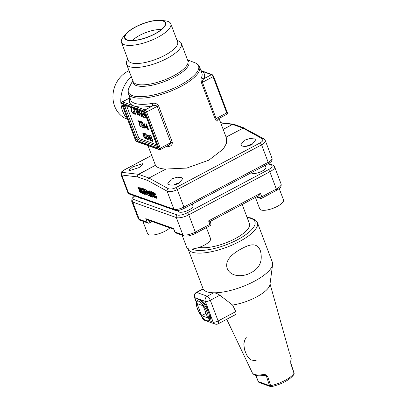 <?xml version="1.0" encoding="UTF-8"?>
<svg xmlns="http://www.w3.org/2000/svg" width="407" height="407" viewBox="0 0 407 407"><rect width="100%" height="100%" fill="white"/><g stroke="black" fill="none" stroke-linecap="round" stroke-linejoin="round"><path stroke-width="0.61" d="M129.528 170.599L128.826 170.233L132.85 166.778L142.496 163.716L143.198 164.087L139.174 167.536L129.528 170.599M168.773 184.569L167.832 183.577L171.444 179.024L177.142 177.208L181.741 177.686L182.682 178.678L179.07 183.231C174.918 185.175 171.484 185.623 168.773 184.569M179.894 182.758A7.809 2.569 -20.7 0 0 173.545 185.027M241.707 145.838L240.771 144.846L244.378 140.293L250.081 138.477L254.675 138.955L255.616 139.947L252.004 144.5C247.853 146.444 244.424 146.891 241.707 145.838M252.828 144.027A7.809 2.569 -20.7 0 0 246.484 146.296M126.628 105.901L138.258 136.681A1.954 0.666 -118 0 0 139.784 138.716L156.822 144.78M152.065 141.28L150.732 139.499L149.593 136.482L149.786 135.246L150.966 135.928L153.017 141.361L152.065 141.28L152.834 140.873M144.46 128.124L142.16 122.069L145.258 127.106L143.961 122.985L146.006 128.388L142.893 123.642L144.495 127.874M141.392 121.866L140.873 122.141L140.761 122.883L141.789 124.557L142.664 125.132L143.539 127.793L142.053 127.009L143.157 127.142L142.47 125.32L140.456 122.777L140.649 121.54L141.254 121.759L141.483 122.359L140.736 122.141L141.544 121.708M142.348 126.852L142.094 126.76M141.229 126.628L140.837 126.836L139.433 124.974L139.072 121.5L138.126 121.164L137.902 120.564L139.372 121.296L139.743 125.097L140.608 126.236L140.934 125.824L141.209 126.175L140.837 126.836L141.097 126.842M138.156 120.655L137.902 120.564M140.608 126.236L140.934 125.824M145.416 114.596L146.154 118.33L142.943 112.261L143.869 113.548L144.978 113.945L144.851 113.385M149.018 140.196L146.724 134.147L149.822 139.179L148.524 135.058L150.565 140.461L147.456 135.714L149.059 139.947M147.929 139.464L147.538 139.672L146.133 137.81L145.772 134.335L144.826 134L144.602 133.399L146.072 134.132L146.444 137.932L147.309 139.072L147.634 138.66L147.909 139.011L147.538 139.672L147.797 139.677M144.856 133.491L144.602 133.399M147.309 139.072L147.634 138.66M145.263 138.858L144.093 137.291L142.811 133.913L142.979 132.824L144.332 134.452L145.609 137.836L145.263 138.858L145.777 138.583M148.489 129.497L147.655 129.263L146.057 127.126C145.696 126.043 145.772 125.549 146.291 125.646L146.902 125.86L146.103 123.743L146.403 123.85L148.458 129.284M146.011 125.641L146.291 125.646M133.455 113.411L133.069 113.619L131.665 111.757L131.298 108.282L130.357 107.947L130.128 107.346L131.598 108.079L131.975 111.884L132.84 113.019L133.165 112.607L133.471 113.115L133.069 113.619L133.328 113.624M132.84 113.019L133.165 112.607M134.32 113.543L135.389 113.924L134.702 112.118L133.369 111.381L134.478 111.518L133.486 108.542L135.801 114.331L134.279 113.792M134.631 109.468L134.402 108.867L135.887 109.656L137.902 115.339L135.699 109.849L134.631 109.468L135.216 109.157M139.342 115.853L138.171 114.286L136.894 110.902L137.062 109.814L138.416 111.447L139.693 114.825L139.342 115.853L139.855 115.578M140.033 110.933L139.515 111.208L139.403 111.95L140.43 113.624L141.305 114.199L142.18 116.86L140.695 116.076L141.799 116.209L141.112 114.387L140.654 114.225L139.097 111.844L139.291 110.607L139.896 110.826L140.125 111.421L139.377 111.208L140.186 110.775M140.99 115.919L140.736 115.827M142.185 111.686L141.667 111.966L141.55 112.714L143.152 114.855L142.587 115.161L143.05 116.402L144.103 117.018L144.327 117.618L142.969 116.728L142.389 115.629L141.244 112.607L141.438 111.365L142.318 111.935L141.529 111.966M143.137 114.815L142.587 115.161M131.293 76.633A29.289 25.789 109.6 0 0 127.63 119.455M155.469 165.283L155.51 165.344A38.034 12.51 -20.7 0 0 165.954 169.032L148.987 178.042C148.036 178.668 147.695 179.523 147.965 180.606L137.607 176.923A1.954 1.786 -83.2 0 1 138.472 174.313L155.469 165.283L147.975 145.599M219.032 118.442L226.424 137.998L226.577 143.06L223.392 148.962L208.847 160.175L186.721 168.076L165.954 169.032M218.361 118.798A38.034 12.51 159.3 0 1 217.791 120.543C217.226 121.657 216.376 121.22 215.247 119.226L201.557 83.003C200.946 80.393 200.926 78.536 201.496 77.422A38.034 12.51 -20.7 0 0 201.897 73.092L199.557 66.906A38.034 12.51 159.3 0 1 174.868 89.382A38.034 12.51 159.3 0 1 132.407 97.115A38.034 12.51 159.3 0 1 128.398 93.798L130.733 99.98A38.034 12.51 -20.7 0 0 152.701 103.332C155.092 102.864 157.051 103.699 158.567 105.83L172.253 142.053C172.482 144.526 171.398 145.991 168.997 146.454A38.034 12.51 159.3 0 1 165.181 147.039M161.304 29.619A18.549 6.1 -20.7 0 0 132.433 40.527M127.747 59.035L127.065 60.328A29.284 9.631 -20.7 0 0 126.536 64.118A29.284 9.631 -20.7 0 0 129.619 66.672A29.284 9.631 -20.7 0 0 162.307 60.719A29.284 9.631 -20.7 0 0 181.329 43.417A29.284 9.631 -20.7 0 0 178.429 40.919L177.06 40.4M126.48 33.42L123.626 36.615A26.358 8.669 -20.7 0 0 121.454 42.384L128.297 60.495A26.358 8.669 -20.7 0 0 131.074 62.795A26.358 8.669 -20.7 0 0 160.5 57.433A26.358 8.669 -20.7 0 0 177.61 41.86L170.767 23.748A26.358 8.669 -20.7 0 0 167.989 21.444A26.358 8.669 -20.7 0 0 165.323 20.859L161.07 20.35A21.866 7.194 -20.7 0 0 126.48 33.42A21.866 7.194 -20.7 0 0 126.979 40.12A21.866 7.194 -20.7 0 0 156.609 33.008A21.866 7.194 -20.7 0 0 161.07 20.35M121.454 42.384A26.358 8.669 -20.7 0 0 124.232 44.684A26.358 8.669 -20.7 0 0 153.658 39.321A26.358 8.669 -20.7 0 0 170.767 23.748M162.963 21.011A21.479 7.061 -20.7 0 0 137.871 25.895A21.479 7.061 -20.7 0 0 125.468 38.787A21.479 7.061 -20.7 0 0 147.629 37.083A21.479 7.061 -20.7 0 0 165.379 23.703A21.479 7.061 -20.7 0 0 162.963 21.011M129.024 70.665A26.358 23.209 109.6 0 0 127.727 71.306A26.358 23.209 109.6 0 0 112.943 96.586A26.358 23.209 109.6 0 0 127.564 119.383M158.567 105.83A1.954 0.641 -20.7 0 0 157.229 106.334L146.601 111.976L160.292 148.199A1.954 0.666 62 0 1 160.333 149.613L168.885 145.07L170.426 143.92L170.95 142.994L157.229 106.334C156.217 105.398 154.691 105.26 152.656 105.917A39.988 13.151 159.3 0 1 129.955 97.909M152.701 103.332L152.656 105.917L145.08 109.941A1.954 0.666 62 0 1 146.601 111.976A0.977 0.321 -20.7 0 1 145.355 112.251A0.977 0.336 -118 0 0 144.592 111.233L121.917 103.164A0.977 0.336 -118 0 0 121.81 103.871L135.495 140.094A0.977 0.336 -118 0 0 136.259 141.112L158.934 149.181A0.977 0.336 -118 0 0 159.045 148.474L145.355 112.251M168.218 145.426L168.997 146.454M201.114 71.022A39.988 13.151 159.3 0 1 203.953 78.678C202.874 79.675 202.365 80.896 202.427 82.331L216.117 118.554L217.043 119.17L218.233 118.869L217.816 119.271L217.791 120.543M215.247 119.226A1.954 0.641 159.3 0 1 216.117 118.554L226.745 112.912L213.054 76.689A1.954 0.666 -118 0 0 211.533 74.654L203.953 78.678C202.818 78.861 201.999 78.439 201.496 77.422M155.51 165.344L138.578 174.338L148.987 178.042L168.177 188.629C170.212 189.418 172.787 189.082 175.9 187.627L260.18 142.867C262.932 141.214 263.599 139.825 262.184 138.711A1.954 1.628 -61.1 0 1 263.665 138.67L243.661 127.925L226.083 137.103M154.869 192.816L156.466 196.749M155.881 197.095L156.751 196.617L156.985 196.927L156.883 197.944L156.003 198.448L154.024 193.457L155.81 197.583L155.942 197.049L156.176 197.359L156.003 198.448M153.159 192.206L154.004 193.406M150.926 191.834L151.333 191.555L152.34 192.613M152.915 194.424L153.139 195.004M153.195 195.111L153.622 196.5L153.286 196.729M149.11 190.766L148.301 191.193L149.313 191.778L151.068 196.439L150.254 196.367L149.11 194.841L148.102 192.47L148.062 191.193L149.11 190.766L149.893 191.046L150.341 191.931M146.754 189.927L147.273 191.01L147.985 191.259M148.825 193.747L148.962 194.317M149.043 194.658L149.104 195.243L148.296 195.67L147.273 192.17L146.657 191.951L146.922 192.943L145.91 191.463L146.205 191.346L145.94 190.354L146.464 191.438L147.273 191.01M144.978 189.296L144.164 189.723L145.324 191.122L146.423 194.022L146.123 194.897L145.116 193.554L143.992 189.723L145.131 189.352L146.138 190.69M147.782 192.516L146.973 192.949L147.09 194.526M141.86 189.123L143.152 189.54L143.473 192.801L144.21 193.773L144.49 193.422L144.724 193.722L144.409 194.287L143.208 192.694L142.893 189.718L141.86 189.123L142.699 188.482L143.742 188.853L144.032 189.698M144.114 190.898L144.282 192.369L145.024 193.345M141.31 187.988L140.501 188.421L141.661 189.82L142.755 192.715L142.455 193.595L141.453 192.252L140.359 189.352L140.323 188.416L141.137 187.988L142.15 188.746M142.552 189.596L142.959 190.669M137.922 187.719L139.479 189.85L139.922 190.008L139.499 188.288L141.224 193.157L140.573 192.923L139.199 191.092L139.209 189.81L137.922 187.719L138.772 187.078L139.342 187.912M139.24 188.192L140.079 187.551L140.486 188.329M272.003 158.303L265.252 140.435L265.084 141.865L263.787 143.391L261.594 144.851L177.31 189.606L183.903 207.061L268.188 162.301A7.809 2.569 -20.7 0 0 272.003 158.303C272.308 159.081 272.13 160.037 271.484 161.167C271.5 161.503 270.416 162.352 268.228 163.716L183.949 208.476C180.433 210.256 177.416 210.846 174.898 210.241L129.548 194.098A1.954 1.72 109.6 0 1 128.581 193.116L121.744 175.02A1.954 1.786 -83.2 0 1 122.609 172.41L138.472 174.313A1.954 0.666 62 0 1 138.578 174.338A1.954 1.72 -70.4 0 0 137.607 176.923L121.744 175.02L121.011 174.572L127.762 192.435A7.809 2.569 -20.7 0 0 128.581 193.116L173.931 209.259L167.094 191.163L147.965 180.606M175.9 187.627A1.954 0.666 62 0 1 177.31 189.606C173.153 191.585 169.744 192.104 167.094 191.163A1.954 1.628 118.9 0 1 168.177 188.629M265.252 140.44L263.665 138.67A1.954 1.628 -61.1 0 1 263.68 138.68M223.153 129.345L232.478 124.389A1.954 1.786 -83.2 0 1 233.465 124.201L233.465 124.201A1.954 1.786 -83.2 0 1 233.699 124.247M149.893 136.589L150.01 135.841L150.773 136.116L152.605 140.954L151.842 140.68L151.038 139.611L149.893 136.589M150.682 135.409L149.873 135.841L150.595 135.531M139.596 124.074L139.255 124.257M139.382 121.332L139.072 121.5M144.21 114.204L145.111 114.525L145.66 117.028L144.21 114.204L144.816 113.884M145.925 116.89L145.66 117.028M146.296 136.91L145.955 137.093M146.082 134.168L145.772 134.335M143.116 134.015L143.208 133.42L144.032 134.341L145.309 137.729L145.218 138.324L144.393 137.403L143.116 134.015M143.905 132.992L143.595 133.216M146.138 137.897L145.218 138.324M146.678 126.053L146.642 125.768M148.26 128.765L147.431 128.663L146.362 127.233L146.327 126.241L147.146 125.809M147.344 126.343L148.041 128.882M147.176 125.89L146.515 126.241L147.125 126.46M131.827 110.857L131.481 111.04M131.614 108.114L131.298 108.282M137.195 111.009L137.286 110.414L138.11 111.335L139.387 114.723L139.296 115.318L138.477 114.398L137.195 111.009M137.983 109.982L137.673 110.205M140.222 114.886L139.296 115.318M142.511 114.362L142.226 114.515M206.39 227.62L210.551 238.629A12.693 4.172 159.3 0 1 200.158 247.018A12.693 4.172 159.3 0 1 186.808 247.604L182.122 235.205M169.867 227.854A12.693 4.172 159.3 0 1 157.127 234.259A12.693 4.172 159.3 0 1 147.563 233.633L142.877 221.235M279.212 188.589L283.486 199.898A12.693 4.172 159.3 0 1 273.092 208.287A12.693 4.172 159.3 0 1 259.742 208.872L255.423 197.441M270.034 283.877L289.184 352.045M255.784 375.396L258.46 381.669L258.369 381.344L258.46 381.669L269.51 385.602L266.463 376.307L267.669 376.394L270.635 385.709A1.954 0.763 77.8 0 0 271.54 386.65C282.102 384.045 289.545 380.021 293.864 374.577A1.954 1.694 -148.4 0 0 294.017 373.29L290.944 364.036C290.639 361.889 290.695 360.373 291.107 359.488A20.762 6.827 -20.7 0 0 291.112 358.084L289.601 352.955M264.291 375.534L266.463 376.307L265.69 375.712L263.563 375.595C254.39 376.327 254.202 375 252.284 372.756A20.762 6.827 -20.7 0 0 262.495 374.679C264.657 374.186 266.382 374.761 267.669 376.394M263.95 375.386L262.495 374.679M291.107 359.488L291.112 358.084M290.944 364.036L290.776 363.395L290.944 364.036M247.069 217.389L250.498 217.842L255.459 219.999L257.397 222.624A37.098 12.2 159.3 0 1 233.318 244.546A37.098 12.2 159.3 0 1 191.9 252.091A37.098 12.2 159.3 0 1 187.993 248.855L202.981 288.527A37.098 12.2 159.3 0 0 203.235 289.067A37.098 12.2 -20.7 0 0 206.888 291.763A37.098 12.2 -20.7 0 0 213.7 292.791C215.761 292.974 217.806 293.783 219.831 295.223L232.56 305.031L235.801 311.594L236.111 312.973L235.734 314.163L234.87 314.962L218.218 323.809A3.907 1.333 62 0 0 218.132 320.981A3.907 1.282 159.3 0 1 213.146 322.079L209.234 311.731A11.717 3.999 -118 0 0 200.091 299.516A11.717 3.999 -118 0 0 198.504 299.521L197.695 299.949A11.717 3.999 62 0 1 199.277 299.949A11.717 3.999 62 0 1 207.646 310.292A11.717 3.999 62 0 1 208.684 320.645L209.493 320.212A11.717 3.999 -118 0 0 209.234 311.731L205.321 301.378L194.856 297.654A3.907 1.282 159.3 0 1 194.444 297.314L196.301 302.223M289.285 352.37L289.204 352.116M256.98 360.017L254.375 360.521L251.394 360.037L248.84 358.155L246.667 355.036L244.485 349.649L243.808 343.884L244.78 339.977L246.26 337.591M241.87 248.54C234.747 252.325 224.191 259.345 227.192 268.447C230.978 277.579 243.93 276.902 250.966 272.705C259.717 268.264 262.876 260.999 260.444 250.905C257.061 241.926 249.476 244.505 241.87 248.54M197.049 303.607L201.607 315.679L207.712 317.852L203.149 305.779L197.049 303.607M206.008 313.339L201.607 315.679M242.19 204.472L249.44 223.662A29.289 9.631 159.3 0 1 231.817 240.328A29.289 9.631 159.3 0 1 199.257 247.344M257.397 222.624L272.39 262.296A37.098 12.2 159.3 0 1 272.609 264.484L269.938 284.61A27.335 8.99 159.3 0 1 232.56 305.031M272.609 264.484A37.098 12.2 159.3 0 1 250.717 283.099A37.098 12.2 159.3 0 1 213.7 292.791L207.26 296.21A3.907 1.333 62 0 1 210.307 300.28L218.132 320.981L235.801 311.594M149.176 220.487L149.573 221.545A1.954 0.641 159.3 0 1 147.08 222.095L145.777 218.645L173.687 228.581L174.99 232.031L182.84 234.824A9.763 3.21 -20.7 0 0 195.304 232.071A1.954 0.666 -118 0 1 195.345 233.486L209.936 225.737A1.954 0.666 -118 0 0 209.89 224.323L208.588 220.874L210.149 221.484L258.979 195.553L260.449 193.335L261.757 196.785A1.954 0.666 62 0 1 261.798 198.199L276.384 190.451A1.954 0.666 -118 0 0 276.343 189.036A9.763 3.21 -20.7 0 0 281.115 184.035C281.227 185.989 281.013 187.072 280.469 187.281C280.703 187.49 279.339 188.548 276.384 190.451M145.777 218.645L147.375 219.846L173.799 229.253M173.687 228.581L174.781 231.858A1.954 0.641 -20.7 0 0 174.99 232.031A1.954 1.72 109.6 0 0 175.956 233.008L183.806 235.801A1.954 1.72 -70.4 0 1 182.84 234.824L176.323 217.572L132.713 202.05A9.763 3.21 159.3 0 1 131.685 201.2L132.107 198.275L134.585 195.889M210.149 221.484L210.846 223.326A1.954 0.641 159.3 0 1 209.89 224.323L195.304 232.071L188.787 214.825A9.763 3.21 159.3 0 1 176.323 217.572A1.954 1.72 109.6 0 1 177.289 214.988A7.809 2.569 -20.7 0 0 187.261 212.79L268.299 169.755A7.809 2.569 -20.7 0 0 271.296 165.069L267.938 163.873M141.382 198.306A7.809 2.569 159.3 0 1 139.916 198.092A7.809 2.569 159.3 0 1 139.138 197.512M192.267 204.055L192.949 205.856A7.809 2.569 159.3 0 1 187.881 210.47A7.809 2.569 159.3 0 1 179.161 212.062A7.809 2.569 159.3 0 1 178.337 211.381L177.981 210.429M265.206 165.323L265.888 167.124A7.809 2.569 159.3 0 1 260.816 171.744A7.809 2.569 159.3 0 1 252.096 173.331A7.809 2.569 159.3 0 1 251.297 172.71M139.479 189.85L139.799 189.677M141.672 192.725L141.224 193.157M139.459 191.183L139.591 190.334L140.115 190.522L140.898 192.597L139.459 191.183M143.6 193.223L142.613 193.651M140.619 189.443L140.853 188.99L141.402 189.723L142.419 193.137L141.712 192.348L140.619 189.443L141.097 189.189M143.193 189.723L144.002 189.291M143.381 192.425L144.19 191.997M144.424 193.661L144.973 193.167M144.409 194.287L145.157 193.651M147.263 194.526L146.276 194.953M144.282 190.751L144.363 190.237L145.065 191.025L146.082 194.439L145.38 193.651L144.282 190.751L144.76 190.496M145.91 191.463L146.133 191.153M146.464 191.438L147.502 192.094L147.929 191.865M147.502 192.094L148.296 195.67M147.354 192.516L146.922 192.943M151.577 196.169L151.038 196.647M149.369 194.938L149.471 194.297L150.127 194.531L150.712 196.088L149.369 194.938M148.362 192.562L148.494 191.707L149.145 191.941L149.929 194.017L149.277 193.783L148.362 192.562M149.4 192.608L149.104 191.926M152.045 195.019L152.813 196.932L152.477 197.161L151.338 195.635L150.325 193.259L150.117 192.262L150.524 191.987L151.897 193.818L152.045 195.019L152.854 194.592M150.117 192.262L150.524 191.987M153.622 196.5L152.477 197.161M150.982 194.108L150.442 192.684L150.717 192.501L151.77 194.388L151.501 194.577L150.982 194.108L151.648 193.752M150.758 192.516L150.442 192.684L150.717 192.501M151.897 196.296L151.694 195.085L152.483 196.51L151.897 196.296L152.391 196.037M152.874 193.722L153.871 194.261L154.701 197.955L153.678 194.454L153.068 194.236L153.327 195.223L152.315 193.742L152.615 193.63L152.35 192.638L152.874 193.722L153.683 193.289M152.315 193.742L152.539 193.432M153.907 194.373L154.294 194.17M155.515 197.405L154.701 197.955M153.765 194.795L153.327 195.223M187.658 60.256A29.823 9.809 159.3 0 1 172.085 78.246A29.823 9.809 159.3 0 1 136.213 85.526A29.823 9.809 159.3 0 1 132.931 80.937M132.804 80.601L129.151 87.53A37.464 12.322 -20.7 0 0 132.417 95.645A37.464 12.322 -20.7 0 0 180.026 85.205A37.464 12.322 -20.7 0 0 194.851 62.703C197.563 63.909 199.13 65.308 199.557 66.906M126.536 64.118L133.145 81.502A29.248 9.62 -20.7 0 0 163.904 80.159A29.248 9.62 -20.7 0 0 187.871 60.826L181.329 43.417M201.557 83.003A1.954 0.641 -20.7 0 1 202.427 82.331L213.054 76.689A0.977 0.321 -20.7 0 0 213.533 76.19L212.184 74.598A0.977 0.86 -70.4 0 0 211.533 74.654L201.078 70.935M123.657 106.766A2.93 1.002 62 0 1 123.987 104.645L143.178 111.477A2.93 1.002 62 0 1 145.462 114.53L157.194 145.579A2.93 1.002 62 0 1 156.863 147.7L137.678 140.868A2.93 1.002 62 0 1 135.389 137.815L123.657 106.766A0.977 0.321 -20.7 0 0 124.903 106.492L136.635 137.541L138.258 136.681M129.94 97.868L122.405 101.872L145.08 109.941A0.977 0.86 -70.4 0 0 144.592 111.233M159.045 148.474A0.977 0.321 -20.7 0 0 160.292 148.199L170.915 142.557A1.954 0.641 159.3 0 1 172.253 142.053M139.784 138.716L138.161 139.576L157.336 146.403M126.262 105.774L124.903 106.492A1.954 0.666 -118 0 1 124.735 105.23M129.894 97.751L122.141 101.872A1.954 0.666 62 0 1 122.405 101.872A0.977 0.86 109.6 0 0 121.917 103.164M135.389 137.815A0.977 0.321 -20.7 0 0 136.635 137.541A1.954 0.666 -118 0 0 138.161 139.576A0.977 0.86 -70.4 0 0 137.678 140.868M226.785 114.326A1.954 0.666 -118 0 0 226.745 112.912A0.977 0.321 -20.7 0 0 227.218 112.413C227.625 113.105 227.482 113.741 226.785 114.326L218.233 118.869M220.747 122.985L232.478 124.389A1.954 0.666 62 0 1 232.58 124.415L223.178 129.411M262.184 138.711L242.994 128.124L232.58 124.415A1.954 1.72 109.6 0 1 233.888 124.303A1.954 1.954 0 0 0 233.465 124.201L220.625 122.665M151.689 155.423L125.102 169.541C122.319 171.118 121.49 172.075 122.609 172.41M268.228 163.716A1.954 0.666 -118 0 0 268.188 162.301L261.594 144.851A1.954 0.666 62 0 0 260.18 142.867M174.898 210.241A1.954 1.72 -70.4 0 1 173.931 209.259A7.809 2.569 -20.7 0 0 183.903 207.061A1.954 0.666 -118 0 1 183.949 208.476M121.011 174.572L120.915 173.285C121.718 171.311 121.917 171.495 124.939 169.566L124.939 169.566A1.954 0.666 62 0 1 125.102 169.541M157.341 146.408A0.977 0.86 109.6 0 0 156.863 147.7M157.611 146.403L157.346 146.698L145.36 114.443C144.683 113.009 144.114 112.184 143.656 111.966L143.661 111.966A0.977 0.86 -70.4 0 1 143.178 111.477M123.987 104.645A0.977 0.86 109.6 0 0 124.471 105.133L143.656 111.966M158.934 149.181A0.977 0.86 109.6 0 0 159.417 149.669L136.742 141.6A0.977 0.86 -70.4 0 1 136.259 141.112M136.742 141.6L135.394 140.008L121.708 103.785A0.977 0.321 -20.7 0 0 121.81 103.871M142.531 124.883L142.018 125.158M142.903 127.05L142.318 127.36M138.711 120.854L138.126 121.164M145.411 133.689L144.826 134M143.691 133.328L143.391 133.486M148.316 128.912L147.655 129.263M130.942 107.636L130.357 107.947M134.218 111.426L133.633 111.737M135.129 113.833L134.544 114.143M137.77 110.317L137.469 110.48M141.173 113.95L140.654 114.225M141.544 116.117L140.959 116.427M144.236 117.124L143.717 117.399M191.738 249.028A35.144 11.559 -20.7 0 0 192.867 249.506A35.144 11.559 -20.7 0 0 240.791 237.902A35.144 11.559 -20.7 0 0 247.181 217.684M255.632 375.351L258.282 381.573A1.954 1.954 0 0 0 259.427 382.646L270.477 386.579A1.954 1.72 109.6 0 1 269.51 385.602L270.635 385.709A19.668 6.466 -20.7 0 0 294.017 373.29L293.823 372.69M259.427 382.646A1.954 1.72 -70.4 0 1 258.46 381.669M202.289 317.318L202.681 318.355A3.907 3.439 109.6 0 0 204.609 320.309L215.074 324.038A3.907 3.439 -70.4 0 1 213.146 322.079L208.857 320.553M201.75 316.646L202.269 318.015A3.907 1.282 159.3 0 0 202.681 318.355L203.495 318.645M219.831 295.223L210.307 300.28A3.907 1.282 159.3 0 1 205.321 301.378A3.907 3.439 109.6 0 1 207.26 296.21L196.795 292.485A3.907 3.439 -70.4 0 0 194.856 297.654L196.403 301.74M203.118 288.848L196.266 292.485A3.907 1.333 62 0 1 196.795 292.485L203.235 289.067M198.794 301.241A10.74 3.668 -118 0 0 200.02 313.99A10.74 3.668 -118 0 0 208.328 316.951A10.74 3.668 -118 0 0 198.794 301.241M268.584 163.522L272.604 164.957C272.97 164.83 273.636 165.44 274.598 166.784A9.763 3.21 159.3 0 1 269.826 171.79A1.954 0.666 -118 0 0 268.299 169.755M187.261 212.79A1.954 0.666 62 0 1 188.787 214.825L269.826 171.79L276.343 189.036L261.757 196.785A1.954 0.641 -20.7 0 1 259.264 197.334L258.654 195.726M272.604 164.957A1.954 1.72 109.6 0 0 271.296 165.069M134.778 195.955A7.809 2.569 -20.7 0 0 133.684 199.466A1.954 1.72 109.6 0 0 132.713 202.05L139.235 219.302L147.08 222.095A1.954 1.72 -70.4 0 0 148.046 223.072A1.954 1.954 0 0 0 149.618 222.96A1.954 0.666 62 0 0 149.573 221.545L150.605 220.996M133.684 199.466L177.289 214.988M257.087 196.561L259.264 197.334A1.954 1.72 109.6 0 0 260.231 198.311A1.954 1.954 0 0 0 261.798 198.199M138.202 218.447C139.163 219.79 139.83 220.401 140.196 220.279A1.954 1.72 -70.4 0 1 139.235 219.302A9.763 3.21 -20.7 0 1 138.202 218.447L131.685 201.2M208.588 220.874L260.449 193.335M138.11 187.668L138.924 187.24M139.499 188.288L140.308 187.856M141.285 193.122L141.758 192.872M140.374 192.409L140.756 192.211M140.659 188.477L141.468 188.044M141.661 189.82L142.272 189.494M142.755 192.715L143.142 192.511M141.712 192.348L142.277 192.048M142.262 193.081L142.572 192.913M142.933 189.286L143.742 188.853M143.152 189.54L143.961 189.113M143.473 192.801L144.282 192.369M144.724 193.722L145.106 193.523M144.322 189.779L145.131 189.352M145.324 191.122L145.986 190.771M146.423 194.022L147.232 193.59M145.38 193.651L145.945 193.35M145.93 194.383L146.24 194.22M146.169 190.664L146.983 190.232M147.248 191.717L147.945 191.351M147.466 191.977L147.914 191.743M148.357 195.64L149.104 195.243M149.084 191.473L149.893 191.046M149.313 191.778L150.122 191.351M151.099 196.617L151.663 196.316M150.061 195.853L150.529 195.604M149.277 193.783L149.751 193.534M151.297 192.684L152.106 192.252M151.897 193.818L152.279 193.615M152.64 196.098L153.449 195.665M152.579 192.943L153.388 192.511M153.658 194.002L154.136 193.747M153.871 194.261L154.253 194.058M154.767 197.919L155.515 197.522M154.284 193.549L155.092 193.122M156.176 197.359L156.985 196.927M156.202 197.522L157.016 197.09M156.064 198.413L156.812 198.016M187.53 59.921L194.851 62.703M129.151 87.53C127.915 90.227 127.666 92.318 128.398 93.798M124.939 169.566L151.669 155.377M244.286 128.001L233.888 124.303M129.548 194.098C129.355 194.297 128.76 193.742 127.762 192.435M159.417 149.669L160.333 149.613M121.708 103.785C121.301 103.093 121.444 102.452 122.141 101.872M213.533 76.19L227.218 112.413M200.951 70.599L212.184 74.598M140.776 126.236L141.585 125.809M147.476 139.072L148.285 138.645M133.003 113.024L133.811 112.591M141.524 111.961L142.338 111.533M142.664 114.988L143.473 114.56M270.477 386.579A1.954 1.954 0 0 0 271.54 386.65M293.864 374.577A1.954 1.954 0 0 0 294.058 372.944L291.01 363.644C290.781 362.5 290.822 361.401 291.127 360.348M215.074 324.038A3.907 3.907 0 0 0 218.218 323.809M202.269 318.015A3.907 3.907 0 0 0 204.609 320.309M196.266 292.485A3.907 3.907 0 0 0 194.444 297.314M252.284 372.756L226.73 319.286M197.695 299.949L196.459 301.536C196.133 302.269 195.767 304.634 197.909 310.002L202.752 317.857L204.802 319.785C206.888 320.991 208.18 321.276 208.684 320.645M260.231 198.311L256.369 196.937M152.223 221.576L149.618 222.96M140.196 220.279L148.046 223.072M174.781 231.858A1.954 1.954 0 0 0 175.956 233.008M195.345 233.486C190.456 235.821 186.61 236.594 183.806 235.801M209.936 225.737A1.954 1.954 0 0 0 210.846 223.326M281.115 184.035L274.598 166.784M138.731 187.078L137.922 187.505M140.028 187.546L139.214 187.978M142.074 192.725L141.26 193.157M142.648 188.482L141.834 188.909M145.263 192.989L144.454 193.422M145.441 193.864L144.633 194.292M146.698 189.921L145.889 190.354M149.15 195.243L148.336 195.675M151.887 196.22L151.073 196.647M151.063 191.549L150.254 191.982M153.51 196.739L152.701 197.166M153.108 192.206L152.299 192.633M155.555 197.522L154.746 197.955M154.192 194.795L153.383 195.228M154.813 192.811L154.004 193.244M156.72 196.617L155.906 197.049M156.848 198.016L156.039 198.448"/></g></svg>
